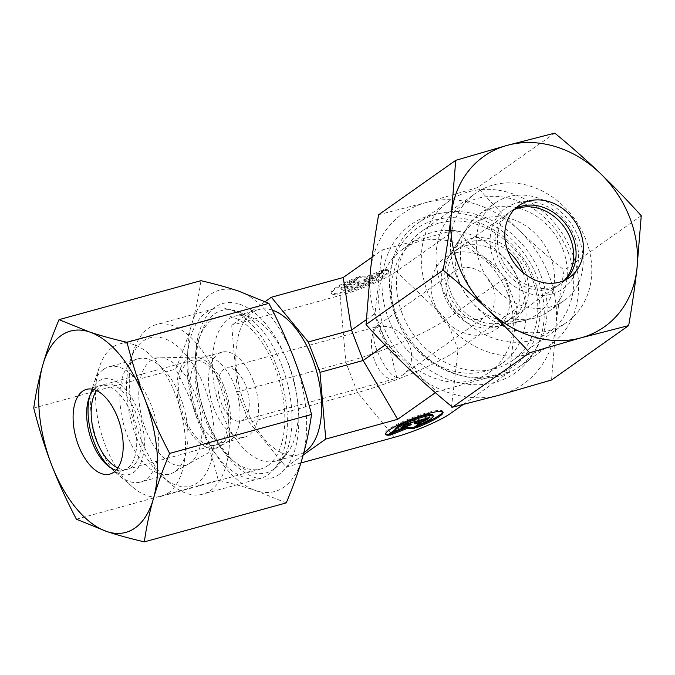 <?xml version="1.0" encoding="UTF-8"?>
<svg xmlns="http://www.w3.org/2000/svg" width="675" height="675" viewBox="0 0 675 675"><rect width="100%" height="100%" fill="white"/><g stroke="black" fill="none" stroke-linecap="round" stroke-linejoin="round"><path stroke-width="0.51" stroke-dasharray="3.38 2.53" d="M520.585 284.85A75.271 63.028 -125.2 0 1 502.124 363.336A75.271 63.028 -125.2 0 1 433.434 362.669A75.271 63.028 -125.2 0 1 396.883 318.819A75.271 63.028 -125.2 0 1 392.943 305.269A75.271 63.028 -125.2 0 1 415.344 240.334A75.271 63.028 -125.2 0 1 520.585 284.85M507.828 293.853A75.271 63.028 -125.2 0 1 489.367 372.338A75.271 63.028 -125.2 0 1 384.126 327.822A75.271 63.028 -125.2 0 1 402.587 249.337A75.271 63.028 -125.2 0 1 507.828 293.853M540.751 275.105A87.902 73.609 -125.2 0 1 519.185 366.77A87.902 73.609 -125.2 0 1 438.969 365.985A87.902 73.609 -125.2 0 1 396.276 314.778A87.902 73.609 -125.2 0 1 391.669 298.949A87.902 73.609 -125.2 0 1 417.842 223.113A87.902 73.609 -125.2 0 1 540.751 275.105M572.197 252.914A87.902 73.609 -125.2 0 1 550.64 344.579A87.902 73.609 -125.2 0 1 427.731 292.587A87.902 73.609 -125.2 0 1 449.288 200.922A87.902 73.609 -125.2 0 1 572.197 252.914M568.08 251.935A76.916 64.403 -125.2 0 1 532.086 340.192A76.916 64.403 -125.2 0 1 441.669 286.647A76.916 64.403 -125.2 0 1 477.655 198.382A76.916 64.403 -125.2 0 1 568.08 251.935M288.875 364.871A75.271 39.386 74.6 0 1 287.356 452.765A75.271 39.386 74.6 0 1 275.189 461.177A75.271 39.386 74.6 0 1 221.636 412.307A75.271 39.386 74.6 0 1 235.322 316.01A75.271 39.386 74.6 0 1 250.079 317.031A75.271 39.386 74.6 0 1 288.875 364.871M303.868 452.503A75.271 39.386 74.6 0 1 298.662 454.722A75.271 39.386 74.6 0 1 245.109 405.861A75.271 39.386 74.6 0 1 258.803 309.563A75.271 39.386 74.6 0 1 272.371 310.163M276.531 365.833A87.902 45.993 74.6 0 1 274.759 468.475A87.902 45.993 74.6 0 1 260.55 478.297A87.902 45.993 74.6 0 1 198.011 421.234A87.902 45.993 74.6 0 1 213.992 308.77A87.902 45.993 74.6 0 1 231.23 309.952A87.902 45.993 74.6 0 1 276.531 365.833M218.675 381.721A87.902 45.993 74.6 0 1 202.686 494.184A87.902 45.993 74.6 0 1 170.547 483.806A87.902 45.993 74.6 0 1 140.147 437.122A87.902 45.993 74.6 0 1 133.802 349.996A87.902 45.993 74.6 0 1 156.127 324.658A87.902 45.993 74.6 0 1 218.675 381.721M204.736 387.661A76.916 40.247 74.6 0 1 207.984 469.648A76.916 40.247 74.6 0 1 162.624 476.989A76.916 40.247 74.6 0 1 136.021 436.143A76.916 40.247 74.6 0 1 130.477 359.902A76.916 40.247 74.6 0 1 204.736 387.661M493.087 287.331A27.473 23.001 -125.2 0 1 486.354 315.976A27.473 23.001 -125.2 0 1 447.947 299.725A27.473 23.001 -125.2 0 1 454.68 271.08A27.473 23.001 -125.2 0 1 493.087 287.331M396.807 377.713C389.973 374.692 383.299 365.428 376.777 349.937C372.457 337.989 371.798 330.497 374.802 327.442L377.367 327.071L390.859 353.287L396.807 377.713A27.473 14.377 74.6 0 1 394.36 378.877A27.473 14.377 74.6 0 1 374.811 361.049A27.473 14.377 74.6 0 1 377.367 327.071A27.473 23.001 -125.2 0 1 409.657 346.191A27.473 23.001 -125.2 0 1 402.916 374.836A27.473 23.001 -125.2 0 1 396.807 377.713M516.746 276.472A43.951 36.804 -125.2 0 1 505.963 322.304A43.951 36.804 -125.2 0 1 494.792 327.257A43.951 36.804 -125.2 0 1 444.513 296.308A43.951 36.804 -125.2 0 1 446.875 259.343A43.951 36.804 -125.2 0 1 455.288 250.484A43.951 36.804 -125.2 0 1 516.746 276.472M506.638 283.61A43.951 36.804 -125.2 0 1 495.855 329.442A43.951 36.804 -125.2 0 1 434.396 303.446A43.951 36.804 -125.2 0 1 445.179 257.614A43.951 36.804 -125.2 0 1 506.638 283.61M550.471 256.77A55.485 46.465 -125.2 0 1 522.754 320.878A55.485 46.465 -125.2 0 1 459.27 281.812A55.485 46.465 -125.2 0 1 462.265 235.145A55.485 46.465 -125.2 0 1 508.157 218.05A55.485 46.465 -125.2 0 1 550.471 256.77M245.852 385.889A27.473 14.377 74.6 0 1 240.857 421.031A27.473 14.377 74.6 0 1 221.316 403.203A27.473 14.377 74.6 0 1 226.311 368.052A27.473 14.377 74.6 0 1 245.852 385.889M234.613 385.805A43.951 23.001 74.6 0 1 229.416 440.876A43.951 23.001 74.6 0 1 226.623 442.032A43.951 23.001 74.6 0 1 195.353 413.505A43.951 23.001 74.6 0 1 203.344 357.269A43.951 23.001 74.6 0 1 206.339 356.839A43.951 23.001 74.6 0 1 234.613 385.805M253.218 380.692A43.951 23.001 74.6 0 1 245.227 436.928A43.951 23.001 74.6 0 1 213.95 408.392A43.951 23.001 74.6 0 1 221.948 352.164A43.951 23.001 74.6 0 1 253.218 380.692M195.159 394.419A55.485 29.033 74.6 0 1 188.603 463.944A55.485 29.033 74.6 0 1 145.597 429.384A55.485 29.033 74.6 0 1 159.469 357.851A55.485 29.033 74.6 0 1 195.159 394.419M335.205 294.401A30.763 4.868 -21 0 1 331.535 293.524A30.763 4.868 -21 0 1 358.509 277.957L352.257 282.369A20.309 3.215 159 0 0 341.297 289.777A20.309 3.215 159 0 0 368.246 282.631A20.309 3.215 159 0 0 379.215 275.223A20.309 3.215 159 0 0 379.063 275.003L385.307 270.599A30.763 4.868 -21 0 1 388.977 271.477A30.763 4.868 -21 0 1 368.415 284.445A30.763 4.868 -21 0 1 335.205 294.401M358.121 276.944A30.763 4.868 159 0 0 331.147 292.511A30.763 4.868 159 0 0 334.817 293.389A30.763 4.868 159 0 0 368.027 283.433A30.763 4.868 159 0 0 388.589 270.464A30.763 4.868 159 0 0 384.919 269.587L378.675 273.991A20.309 3.215 -21 0 1 378.827 274.21A20.309 3.215 -21 0 1 367.858 281.618A20.309 3.215 -21 0 1 340.909 288.765A20.309 3.215 -21 0 1 351.869 281.357L358.121 276.944L358.509 277.957M378.675 273.991L379.063 275.003M422.297 423.427L421.909 422.415L415.657 426.819A30.763 4.868 159 0 0 419.833 425.166M432.869 415.007A20.309 3.215 -21 0 1 421.909 422.415M442.648 411.826A30.763 4.868 159 0 0 442.631 411.252A30.763 4.868 159 0 0 438.961 410.375A30.763 4.868 159 0 0 405.751 420.331A30.763 4.868 159 0 0 385.189 433.308A30.763 4.868 159 0 0 385.56 433.747M419.074 423.757L420.533 422.727L414.214 422.786M420.922 423.74L420.533 422.727M426.769 418.331L429.368 416.5L405.599 423.023L400.655 426.516L403.642 425.689M429.756 417.513L429.368 416.5M405.987 424.035L405.599 423.023M401.043 427.528L400.655 426.516M410.864 423.706L396.773 429.249L389.897 434.101L394.023 432.481M397.162 430.27L396.773 429.249M390.285 435.113L389.897 434.101M416.045 427.832L415.657 426.819M395.499 430.785L395.111 429.773M344.798 288.284L349.751 284.791L359.952 281.99L353.632 282.057L360.501 277.206L367.867 277.13L384.269 270.683L377.401 275.527L363.31 281.07L373.511 278.269L368.567 281.762L344.798 288.284L344.41 287.272L368.179 280.741L373.123 277.256L362.914 280.058L377.004 274.514L383.881 269.663L367.47 276.117L360.113 276.193L353.244 281.045L359.564 280.977L349.355 283.778L344.41 287.272M349.355 283.778L349.751 284.791M359.564 280.977L359.952 281.99M353.244 281.045L353.632 282.057M360.113 276.193L360.501 277.206M367.47 276.117L367.867 277.13M383.881 269.663L384.269 270.683M377.004 274.514L377.401 275.527M362.914 280.058L363.31 281.07M373.123 277.256L373.511 278.269M368.179 280.741L368.567 281.762M351.869 281.357L352.257 282.369M384.919 269.587L385.307 270.599M372.111 257.124L382.269 249.961L455.254 229.913L396.36 271.468L446.42 319.3A79.296 12.538 -21 0 1 345.836 362.188L237.482 391.939L231.677 325.24L265.174 301.607M396.36 271.468A44.407 7.02 -21 0 1 340.031 295.481L231.677 325.24M300.873 462.991L286.116 467.041L249.142 422.331L237.482 391.939M455.254 229.913L505.305 277.754L446.42 319.3L458.08 349.692A79.296 12.538 -21 0 1 357.497 392.572L249.142 422.331M303.193 454.992L286.116 467.041M463.084 404.603L509.684 371.723L436.7 391.762L386.648 343.929L374.979 313.538L382.269 249.961M435.375 392.698L436.7 391.762M505.305 277.754L516.974 308.137L509.684 371.723M450.79 413.269L458.08 349.692L516.974 308.137M385.087 345.026L386.648 343.929M366.297 319.663L374.979 313.538M523.058 272.607A43.951 36.804 -125.2 0 1 512.097 317.976A43.951 36.804 -125.2 0 1 450.647 291.988A43.951 36.804 -125.2 0 1 461.422 246.156A43.951 36.804 -125.2 0 1 507.845 251.049M564.224 280.479A43.951 36.804 -125.2 0 1 559.659 284.428A43.951 36.804 -125.2 0 1 498.201 258.432A43.951 36.804 -125.2 0 1 508.984 212.6A43.951 36.804 -125.2 0 1 514.232 209.621M562.933 249.488A59.754 50.034 -125.2 0 1 548.277 311.791A59.754 50.034 -125.2 0 1 533.09 318.524A59.754 50.034 -125.2 0 1 464.729 276.455A59.754 50.034 -125.2 0 1 467.952 226.201A59.754 50.034 -125.2 0 1 479.385 214.144A59.754 50.034 -125.2 0 1 562.933 249.488M525.277 271.485A46.87 39.251 -125.2 0 1 501.871 325.645A46.87 39.251 -125.2 0 1 448.242 292.646A46.87 39.251 -125.2 0 1 450.773 253.218A46.87 39.251 -125.2 0 1 489.535 238.781A46.87 39.251 -125.2 0 1 525.277 271.485M578.812 238.275A59.754 50.034 -125.2 0 1 564.157 300.586A59.754 50.034 -125.2 0 1 480.617 265.25A59.754 50.034 -125.2 0 1 495.264 202.939A59.754 50.034 -125.2 0 1 578.812 238.275M574.948 237.355A49.444 41.403 -125.2 0 1 551.812 294.098A49.444 41.403 -125.2 0 1 493.687 259.673A49.444 41.403 -125.2 0 1 516.822 202.93A49.444 41.403 -125.2 0 1 574.948 237.355M565.599 279.83A43.951 36.804 -125.2 0 1 562.106 282.698A43.951 36.804 -125.2 0 1 500.656 256.702A43.951 36.804 -125.2 0 1 511.431 210.87A43.951 36.804 -125.2 0 1 515.303 208.541M456.224 275.645A78.983 66.133 -125.2 0 1 475.597 193.286A78.983 66.133 -125.2 0 1 586.027 239.996A78.983 66.133 -125.2 0 1 566.654 322.355A78.983 66.133 -125.2 0 1 456.224 275.645M402.241 313.732A78.983 66.133 -125.2 0 1 421.605 231.373A78.983 66.133 -125.2 0 1 532.043 278.083A78.983 66.133 -125.2 0 1 512.671 360.442A78.983 66.133 -125.2 0 1 402.241 313.732M395.677 316.524A84.147 70.462 -125.2 0 1 435.054 219.966A84.147 70.462 -125.2 0 1 533.984 278.547A84.147 70.462 -125.2 0 1 494.606 375.114A84.147 70.462 -125.2 0 1 395.677 316.524M388.665 319.174A90.653 75.912 -125.2 0 1 431.08 215.156A90.653 75.912 -125.2 0 1 537.646 278.26A90.653 75.912 -125.2 0 1 495.231 382.286A90.653 75.912 -125.2 0 1 388.665 319.174M641.25 215.755L564.14 270.16C560.655 290.199 557.913 308.956 555.913 326.43L551.551 379.983M378.624 214.734L426.22 202.492A104.389 87.412 -125.2 0 1 518.974 230.209A104.389 87.412 -125.2 0 1 548.935 275.164A104.389 87.412 -125.2 0 1 555.913 326.43A104.389 87.412 -125.2 0 1 500.091 394.942A104.389 87.412 -125.2 0 1 407.337 367.234A104.389 87.412 -125.2 0 1 377.376 322.279A104.389 87.412 -125.2 0 1 370.398 271.012A104.389 87.412 -125.2 0 1 426.22 202.492L477.672 187.532C491.459 202.838 505.221 217.063 518.974 230.209C532.735 243.346 547.788 256.669 564.14 270.16M554.791 133.127L477.672 187.532M219.248 443.264A43.951 23.001 74.6 0 1 215.333 445.137A43.951 23.001 74.6 0 1 182.697 412.762A43.951 23.001 74.6 0 1 188.148 362.239A43.951 23.001 74.6 0 1 192.054 360.366A43.951 23.001 74.6 0 1 224.691 392.74A43.951 23.001 74.6 0 1 219.248 443.264M96.542 390.547A43.951 23.001 74.6 0 1 100.651 386.26A43.951 23.001 74.6 0 1 104.566 384.396A43.951 23.001 74.6 0 1 137.202 416.762A43.951 23.001 74.6 0 1 131.752 467.294A43.951 23.001 74.6 0 1 127.845 469.159A43.951 23.001 74.6 0 1 117.804 467.969M132.756 361.344A59.754 31.269 74.6 0 1 138.071 358.805A59.754 31.269 74.6 0 1 142.147 358.223A59.754 31.269 74.6 0 1 183.592 406.544A59.754 31.269 74.6 0 1 175.044 471.513A59.754 31.269 74.6 0 1 173.517 472.475A59.754 31.269 74.6 0 1 169.72 474.044A59.754 31.269 74.6 0 1 125.356 430.043A59.754 31.269 74.6 0 1 132.756 361.344M187.11 359.547A46.87 24.528 74.6 0 1 194.476 357.092A46.87 24.528 74.6 0 1 226.994 395.002A46.87 24.528 74.6 0 1 220.278 445.956A46.87 24.528 74.6 0 1 219.088 446.715A46.87 24.528 74.6 0 1 182.309 416.315A46.87 24.528 74.6 0 1 187.11 359.547M103.528 369.368A59.754 31.269 74.6 0 1 108.852 366.837A59.754 31.269 74.6 0 1 153.217 410.839A59.754 31.269 74.6 0 1 145.817 479.537A59.754 31.269 74.6 0 1 140.493 482.068A59.754 31.269 74.6 0 1 118.648 475.014A59.754 31.269 74.6 0 1 93.673 384.058A59.754 31.269 74.6 0 1 103.528 369.368M89.758 395.989A49.444 25.869 74.6 0 1 90.551 393.348A49.444 25.869 74.6 0 1 98.71 381.198A49.444 25.869 74.6 0 1 138.291 411.202A49.444 25.869 74.6 0 1 133.701 472.357A49.444 25.869 74.6 0 1 111.223 468.619A49.444 25.869 74.6 0 1 109.19 466.754M93.833 389.517A43.951 23.001 74.6 0 1 96.137 387.501A43.951 23.001 74.6 0 1 100.052 385.636A43.951 23.001 74.6 0 1 132.68 418.002A43.951 23.001 74.6 0 1 127.238 468.534A43.951 23.001 74.6 0 1 123.331 470.399A43.951 23.001 74.6 0 1 115.999 470.239M168.421 492.919A78.983 41.327 74.6 0 1 161.393 496.277A78.983 41.327 74.6 0 1 132.511 486.945A78.983 41.327 74.6 0 1 99.495 366.719A78.983 41.327 74.6 0 1 112.523 347.304A78.983 41.327 74.6 0 1 119.559 343.955A78.983 41.327 74.6 0 1 178.2 402.123A78.983 41.327 74.6 0 1 168.421 492.919M267.747 465.649A78.983 41.327 74.6 0 1 260.71 468.998A78.983 41.327 74.6 0 1 231.837 459.675A78.983 41.327 74.6 0 1 198.821 339.441A78.983 41.327 74.6 0 1 211.849 320.034A78.983 41.327 74.6 0 1 218.886 316.676A78.983 41.327 74.6 0 1 277.526 374.844A78.983 41.327 74.6 0 1 267.747 465.649M273.822 469.243A84.147 44.035 74.6 0 1 235.567 462.881A84.147 44.035 74.6 0 1 200.382 334.783A84.147 44.035 74.6 0 1 214.27 314.094A84.147 44.035 74.6 0 1 281.635 365.15A84.147 44.035 74.6 0 1 273.822 469.243M279.205 474.39A90.653 47.436 74.6 0 1 206.643 419.394A90.653 47.436 74.6 0 1 215.055 307.26A90.653 47.436 74.6 0 1 287.618 362.256A90.653 47.436 74.6 0 1 279.205 474.39M286.225 502.909L255.808 490.607A104.389 54.616 74.6 0 1 200.509 423.714A104.389 54.616 74.6 0 1 191.827 323.941A104.389 54.616 74.6 0 1 210.195 294.595A104.389 54.616 74.6 0 1 238.452 291.043A104.389 54.616 74.6 0 1 293.752 357.927A104.389 54.616 74.6 0 1 302.434 457.709A104.389 54.616 74.6 0 1 284.065 487.046A104.389 54.616 74.6 0 1 255.808 490.607C244.991 487.004 232.478 483.553 218.278 480.254C213.207 460.24 207.284 441.399 200.509 423.714C193.708 406.046 185.414 387.855 175.627 369.141C182.393 353.076 187.793 338.015 191.827 323.941C195.843 309.867 198.872 295.456 200.922 280.69M76.402 519.21L218.278 480.254M33.75 408.097L175.627 369.141M394.47 437.29L357.497 392.572L345.836 362.188L340.031 295.481M489.367 372.338L502.124 363.336M433.434 362.669L438.969 365.985M519.185 366.77L550.64 344.579M298.662 454.722L275.189 461.177M287.356 452.765L274.759 468.475M260.55 478.297L202.686 494.184M162.624 476.989L170.547 483.806M402.916 374.836L486.354 315.976M495.855 329.442L505.963 322.304M494.792 327.257L522.754 320.878M394.36 378.877L240.857 421.031M245.227 436.928L226.623 442.032M229.416 440.876L188.603 463.944M331.535 293.524L331.147 292.511M379.215 275.223L378.827 274.21M385.189 433.308L385.577 434.32M442.631 411.252L443.019 412.265M341.297 289.777L340.909 288.765M388.977 271.477L388.589 270.464M206.339 356.839L159.469 357.851M221.948 352.164L203.344 357.269M375.621 327.054L226.311 368.052M446.875 259.343L462.265 235.145M445.179 257.614L455.288 250.484M374.802 327.442L454.68 271.08M130.477 359.902L133.802 349.996M213.992 308.77L156.127 324.658M250.079 317.031L231.23 309.952M258.803 309.563L235.322 316.01M417.842 223.113L449.288 200.922M392.943 305.269L391.669 298.949M402.587 249.337L415.344 240.334M461.422 246.156L508.984 212.6M501.871 325.645L533.09 318.524M548.277 311.791L564.157 300.586M479.385 214.144L495.264 202.939M450.773 253.218L467.952 226.201M512.097 317.976L559.659 284.428M511.431 210.87L518.797 205.672M421.605 231.373L475.597 193.286M512.671 360.442L566.654 322.355M562.106 282.698L569.472 277.501M215.333 445.137L127.845 469.159M194.476 357.092L142.147 358.223M138.071 358.805L108.852 366.837M111.223 468.619L118.648 475.014M90.551 393.348L93.673 384.058M169.72 474.044L140.493 482.068M219.088 446.715L173.517 472.475M192.054 360.366L104.566 384.396M123.331 470.399L109.78 474.12M107.258 465.21L132.511 486.945M88.889 398.309L99.495 366.719M260.71 468.998L161.393 496.277M231.837 459.675L235.567 462.881M198.821 339.441L200.382 334.783M218.886 316.676L119.559 343.955M100.052 385.636L86.501 389.357"/><path stroke-width="1.01" d="M272.371 310.163A75.271 39.386 74.6 0 1 312.348 358.425A75.271 39.386 74.6 0 1 303.868 452.503M389.247 435.198A30.763 4.868 -21 0 1 385.577 434.32A30.763 4.868 -21 0 1 406.139 421.343A30.763 4.868 -21 0 1 439.358 411.396A30.763 4.868 -21 0 1 443.019 412.265A30.763 4.868 -21 0 1 416.045 427.832L422.297 423.427A20.309 3.215 159 0 0 433.257 416.019A20.309 3.215 159 0 0 406.308 423.157A20.309 3.215 159 0 0 395.348 430.566A20.309 3.215 159 0 0 395.499 430.785L389.247 435.198L388.859 434.185L395.052 429.815M395.348 430.566L394.959 429.553A20.309 3.215 -21 0 1 405.92 422.145A20.309 3.215 -21 0 1 432.869 415.007L433.257 416.019M385.56 433.747A30.763 4.868 159 0 0 388.859 434.185M414.053 428.591L406.696 428.659L390.285 435.113L397.162 430.27L411.252 424.727L401.043 427.528L405.987 424.035L429.756 417.513L424.811 420.998L414.602 423.799L420.922 423.74L414.053 428.591L413.665 427.57L419.074 423.757M414.602 423.799L414.214 422.786L424.423 419.985L426.769 418.331M424.811 420.998L424.423 419.985M403.642 425.689L410.864 423.706L411.252 424.727M394.023 432.481L406.308 427.646L413.665 427.57M406.696 428.659L406.308 427.646M419.833 425.166A30.763 4.868 159 0 0 442.648 411.826M265.174 301.607L271.35 297.253L343.212 277.518L351.506 330.1L363.175 360.492L397.642 419.318L325.78 439.054L303.193 454.992M385.087 345.026L363.175 360.492L319.984 372.347L325.78 439.054M366.297 319.663L351.506 330.1L308.315 341.963L319.984 372.347M271.35 297.253L308.315 341.963M463.084 404.603L450.79 413.269A44.407 7.02 -21 0 1 394.47 437.29L300.873 462.991M397.642 419.318L435.375 392.698M343.212 277.518L372.111 257.124M507.845 251.049A43.951 36.804 -125.2 0 1 522.88 272.143A43.951 36.804 -125.2 0 1 523.058 272.607M514.232 209.621A43.951 36.804 -125.2 0 1 570.434 238.596A43.951 36.804 -125.2 0 1 564.224 280.479M515.303 208.541A43.951 36.804 -125.2 0 1 572.889 236.866A43.951 36.804 -125.2 0 1 565.599 279.83M508.013 251.505A43.951 36.804 -125.2 0 1 518.797 205.672A43.951 36.804 -125.2 0 1 580.255 231.668A43.951 36.804 -125.2 0 1 569.472 277.501A43.951 36.804 -125.2 0 1 508.013 251.505M629.91 218.033A104.389 87.412 -125.2 0 1 636.888 269.3L641.25 215.755C627.472 200.45 613.702 186.224 599.948 173.078C586.195 159.933 571.143 146.618 554.791 133.127L507.195 145.361L455.743 160.329L451.381 213.874C449.373 231.348 446.631 250.113 443.154 270.152C459.506 283.643 474.559 296.958 488.312 310.103A104.389 87.412 -125.2 0 1 458.359 265.148A104.389 87.412 -125.2 0 1 451.381 213.874A104.389 87.412 -125.2 0 1 507.195 145.361A104.389 87.412 -125.2 0 1 599.948 173.078A104.389 87.412 -125.2 0 1 629.91 218.033M628.661 325.578C632.138 305.53 634.88 286.774 636.888 269.3A104.389 87.412 -125.2 0 1 581.074 337.812A104.389 87.412 -125.2 0 1 488.312 310.103C502.065 323.249 515.835 337.475 529.613 352.78L581.074 337.812L628.661 325.578L551.551 379.983L500.091 394.942L452.503 407.185C436.151 393.694 421.099 380.371 407.337 367.234C393.584 354.088 379.823 339.863 366.036 324.557L370.398 271.012C372.406 253.538 375.148 234.773 378.624 214.734L455.743 160.329M443.154 270.152L366.036 324.557M529.613 352.78L452.503 407.185M117.804 467.969A43.951 23.001 74.6 0 1 94.028 432.869A43.951 23.001 74.6 0 1 96.542 390.547M109.19 466.754A49.444 25.869 74.6 0 1 89.758 395.989M115.999 470.239A43.951 23.001 74.6 0 1 107.258 465.21A43.951 23.001 74.6 0 1 88.889 398.309A43.951 23.001 74.6 0 1 93.833 389.517M113.695 472.255A43.951 23.001 74.6 0 1 109.78 474.12A43.951 23.001 74.6 0 1 77.153 441.754A43.951 23.001 74.6 0 1 82.595 391.222A43.951 23.001 74.6 0 1 86.501 389.357A43.951 23.001 74.6 0 1 119.137 421.723A43.951 23.001 74.6 0 1 113.695 472.255M61.206 335.517A104.389 54.616 74.6 0 1 89.471 331.957L59.046 319.646C52.279 335.711 46.879 350.781 42.846 364.854C38.829 378.92 35.792 393.339 33.75 408.097C38.821 428.11 44.744 446.951 51.519 464.636C58.312 482.304 66.606 500.496 76.402 519.21L106.819 531.52C117.636 535.123 130.148 538.574 144.349 541.873C146.399 527.108 149.428 512.696 153.444 498.623A104.389 54.616 74.6 0 1 135.084 527.96A104.389 54.616 74.6 0 1 106.819 531.52A104.389 54.616 74.6 0 1 51.519 464.636A104.389 54.616 74.6 0 1 42.846 364.854A104.389 54.616 74.6 0 1 61.206 335.517M59.046 319.646L200.922 280.69C215.123 283.989 227.635 287.44 238.452 291.043L268.869 303.353C278.665 322.068 286.959 340.259 293.752 357.927C300.527 375.604 306.45 394.453 311.521 414.458C309.479 429.224 306.45 443.644 302.434 457.709C298.401 471.783 292.992 486.852 286.225 502.909L144.349 541.873M127.001 342.309C112.793 339.01 100.288 335.559 89.471 331.957A104.389 54.616 74.6 0 1 144.771 398.841C137.995 381.164 132.064 362.323 127.001 342.309L268.869 303.353M169.653 453.423C159.857 434.708 151.563 416.517 144.771 398.841A104.389 54.616 74.6 0 1 153.444 498.623C157.477 484.549 162.877 469.488 169.653 453.423L311.521 414.458"/></g></svg>
